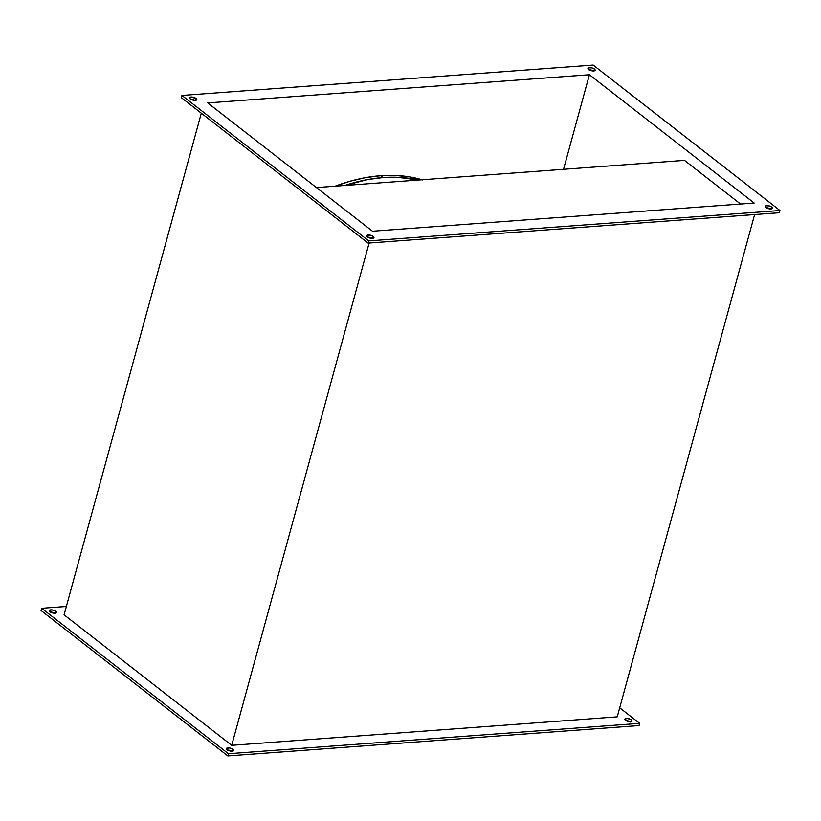 <?xml version="1.0" encoding="UTF-8"?>
<svg xmlns="http://www.w3.org/2000/svg" width="821" height="821" viewBox="0 0 821 821"><rect width="100%" height="100%" fill="white"/><g stroke="black" fill="none" stroke-linecap="round" stroke-linejoin="round"><path stroke-width="1.23" d="M422.148 179.758A195.829 132.869 127.9 0 0 380.626 175.704L383.017 177.562A195.829 132.869 -52.1 0 1 418.464 180.035M195.008 100.388A3.715 1.426 15.3 0 0 190.718 99.208M196.055 98.479L195.542 100.347L196.055 98.479L191.016 97.022L189.6 97.658L190.277 98.91A3.715 1.426 -164.7 0 1 189.579 97.72A3.715 1.426 -164.7 0 1 192.217 97.052A3.715 1.426 -164.7 0 1 196.055 98.479A3.715 1.426 -164.7 0 1 196.753 99.68A3.715 1.426 -164.7 0 1 194.125 100.336A3.715 1.426 -164.7 0 1 190.277 98.91L195.326 100.378L196.732 99.731L196.055 98.479M593.388 70.955A3.715 1.426 15.3 0 0 589.088 69.775M594.435 69.046L593.922 70.924L594.435 69.046L592.064 67.927L588.441 67.794L588.041 68.82L588.647 69.477A3.715 1.426 -164.7 0 1 587.949 68.287A3.715 1.426 -164.7 0 1 590.586 67.62A3.715 1.426 -164.7 0 1 594.435 69.046A3.715 1.426 -164.7 0 1 595.122 70.247A3.715 1.426 -164.7 0 1 592.495 70.904A3.715 1.426 -164.7 0 1 588.647 69.477L593.696 70.945L595.112 70.298L594.435 69.046M770.58 208.945A3.715 1.426 15.3 0 0 766.291 207.775M771.627 207.036L771.114 208.914L771.627 207.036L769.256 205.917L765.634 205.784L765.839 207.467A3.715 1.426 -164.7 0 1 765.151 206.276A3.715 1.426 -164.7 0 1 767.779 205.609A3.715 1.426 -164.7 0 1 771.627 207.036A3.715 1.426 -164.7 0 1 772.325 208.236A3.715 1.426 -164.7 0 1 769.688 208.893A3.715 1.426 -164.7 0 1 765.839 207.467L770.888 208.934L772.304 208.288L771.627 207.036M372.211 238.377A3.715 1.426 15.3 0 0 367.911 237.207M373.257 236.469L372.744 238.347L373.257 236.469L370.887 235.35L367.264 235.217L366.864 236.243L367.469 236.9A3.715 1.426 -164.7 0 1 366.771 235.709A3.715 1.426 -164.7 0 1 369.409 235.042A3.715 1.426 -164.7 0 1 373.257 236.469A3.715 1.426 -164.7 0 1 373.945 237.669A3.715 1.426 -164.7 0 1 371.318 238.326A3.715 1.426 -164.7 0 1 367.469 236.9L372.518 238.367L373.935 237.721L373.257 236.469M49.978 611.748A3.715 1.426 -164.7 0 1 49.281 610.557A3.715 1.426 -164.7 0 1 51.918 609.9A3.715 1.426 -164.7 0 1 55.756 611.327L55.253 613.195L55.756 611.327L56.433 612.579L53.755 613.174L49.978 611.748L49.301 610.506L51.98 609.911L55.756 611.327A3.715 1.426 -164.7 0 1 56.454 612.517A3.715 1.426 -164.7 0 1 53.827 613.184A3.715 1.426 -164.7 0 1 49.978 611.748M54.709 613.225A3.715 1.426 15.3 0 0 50.42 612.056M625.551 720.315A3.715 1.426 -164.7 0 1 624.853 719.114A3.715 1.426 -164.7 0 1 627.48 718.457A3.715 1.426 -164.7 0 1 631.328 719.884L630.815 721.751L631.328 719.884L632.006 721.136L629.327 721.731L626.587 720.941L624.873 719.063L627.552 718.467L631.328 719.884A3.715 1.426 -164.7 0 1 632.026 721.074A3.715 1.426 -164.7 0 1 629.389 721.741A3.715 1.426 -164.7 0 1 625.551 720.315M630.282 721.792A3.715 1.426 15.3 0 0 625.992 720.612M227.171 749.747A3.715 1.426 -164.7 0 1 226.473 748.547A3.715 1.426 -164.7 0 1 229.11 747.89A3.715 1.426 -164.7 0 1 232.959 749.316L232.446 751.184L232.959 749.316L233.636 750.568L230.947 751.164L227.171 749.747L226.493 748.495L229.182 747.9L232.959 749.316A3.715 1.426 -164.7 0 1 233.646 750.507A3.715 1.426 -164.7 0 1 231.019 751.174A3.715 1.426 -164.7 0 1 227.171 749.747M231.912 751.225A3.715 1.426 15.3 0 0 227.612 750.045M418.464 180.025L397.713 177.305L383.017 177.562L367.859 179.512L344.728 185.474A195.829 132.869 -52.1 0 1 383.017 177.562L380.626 175.704L395.322 175.437L409.412 176.854L422.774 179.943M372.488 231.224L754.16 203.023L589.416 74.732L207.744 102.923L372.488 231.224L754.16 203.023L589.416 74.732L207.744 102.923L372.488 231.224M639.046 725.559L227.828 755.936L41.05 610.496L41.655 608.279L228.423 753.729L639.651 723.352L619.691 707.805L639.651 723.352L639.046 725.559L639.651 723.352L228.423 753.729L41.655 608.279L66.368 606.462L41.655 608.279L41.05 610.496L227.828 755.936L228.423 753.729L227.828 755.936L639.046 725.559M232.353 751.523L227.304 750.055M630.723 722.09L625.674 720.622M55.161 613.533L50.112 612.066M779.95 210.504L368.721 240.892L181.954 95.441L593.173 65.064L779.95 210.504L593.173 65.064L181.954 95.441L368.721 240.892L779.95 210.504L779.345 212.721L368.126 243.098L181.349 97.648L181.954 95.441L181.349 97.648L368.126 243.098L368.721 240.892L368.126 243.098L779.345 212.721L779.95 210.504M231.696 745.324L64.079 614.796L201.309 113.195L64.079 614.796L231.696 745.324L369.111 243.026L231.696 745.324L617.228 716.846L754.632 214.538L617.228 716.846L231.696 745.324M370.589 237.649L370.435 238.182L370.589 237.649M563.534 169.311L589.416 74.732L563.534 169.311M684.488 160.372L740.552 204.029L684.488 160.372L316.434 187.568L684.488 160.372M195.449 100.685L190.41 99.228M771.022 209.252L765.972 207.785M372.652 238.685L367.603 237.218M593.829 71.253L588.78 69.795M334.363 186.48L349.992 181.246L365.468 177.644L380.626 175.704A195.829 132.869 127.9 0 0 335.122 186.193"/></g></svg>
